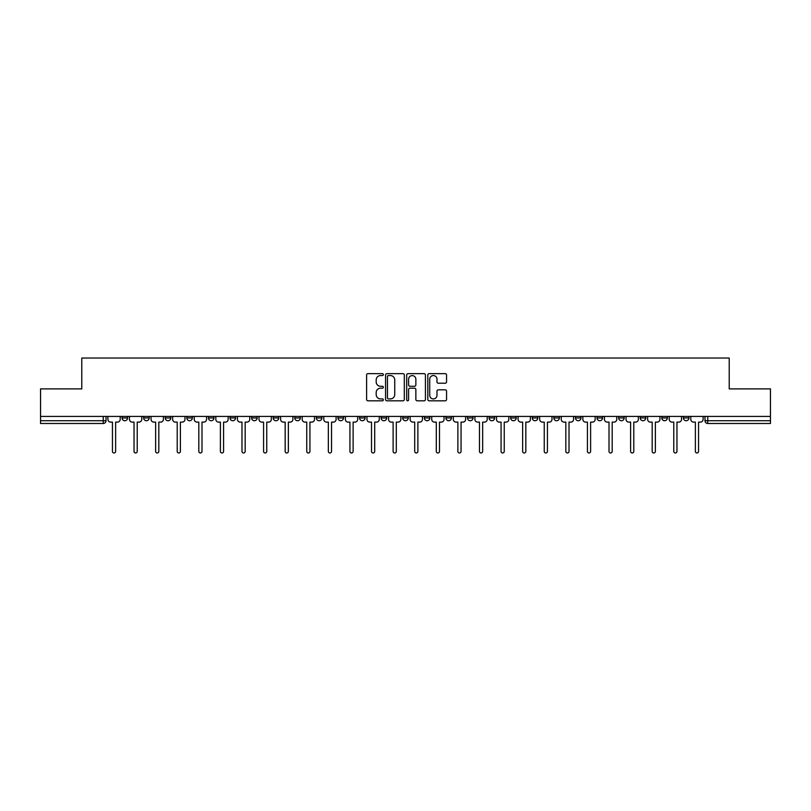 <?xml version="1.0" encoding="UTF-8"?>
<svg xmlns="http://www.w3.org/2000/svg" width="811" height="811" viewBox="0 0 811 811"><rect width="100%" height="100%" fill="white"/><g stroke="black" fill="none" stroke-linecap="round" stroke-linejoin="round"><path stroke-width="1.22" d="M383.36 374.601A0.953 0.953 0 0 0 382.407 373.648L367.971 373.648A1.358 1.358 0 0 0 366.613 375.006L366.613 399.458A1.358 1.358 0 0 0 367.971 400.816L382.407 400.816A0.953 0.953 0 0 0 383.36 399.864A0.953 0.953 0 0 0 382.407 398.911L380.541 398.911A4.349 4.349 0 0 1 376.192 394.572L376.192 392.534A4.349 4.349 0 0 1 380.541 388.185L382.407 388.185A0.953 0.953 0 0 0 383.36 387.232A0.953 0.953 0 0 0 382.407 386.279L380.541 386.279A4.349 4.349 0 0 1 376.192 381.93L376.192 379.893A4.349 4.349 0 0 1 380.541 375.554L382.407 375.554A0.953 0.953 0 0 0 383.36 374.601M683.399 416.428L683.399 417.959L688.934 417.959A2.768 2.768 0 0 1 686.167 420.727A2.768 2.768 0 0 1 683.399 417.959L683.399 416.428M553.862 416.428L553.862 417.959L559.397 417.959A2.768 2.768 0 0 1 556.63 420.727A2.768 2.768 0 0 1 553.862 417.959L553.862 416.428M532.269 416.428L532.269 417.959L537.805 417.959A2.768 2.768 0 0 1 535.037 420.727A2.768 2.768 0 0 1 532.269 417.959L532.269 416.428M510.677 416.428L510.677 417.959L516.222 417.959A2.768 2.768 0 0 1 513.444 420.727A2.768 2.768 0 0 1 510.677 417.959L510.677 416.428M467.501 416.428L467.501 417.959L473.036 417.959A2.768 2.768 0 0 1 470.268 420.727A2.768 2.768 0 0 1 467.501 417.959L467.501 416.428M424.325 417.959L424.325 416.428L424.325 417.959A2.768 2.768 0 0 0 427.093 420.727A2.768 2.768 0 0 1 424.325 417.959L429.86 417.959A2.768 2.768 0 0 1 427.093 420.727A2.768 2.768 0 0 0 429.86 417.959L429.86 416.428L429.86 417.959M402.732 417.959L402.732 416.428L402.732 417.959A2.768 2.768 0 0 0 405.5 420.727A2.768 2.768 0 0 1 402.732 417.959L408.268 417.959A2.768 2.768 0 0 1 405.5 420.727M381.14 417.959L381.14 416.428L381.14 417.959A2.768 2.768 0 0 0 383.907 420.727A2.768 2.768 0 0 1 381.14 417.959L386.675 417.959A2.768 2.768 0 0 1 383.907 420.727A2.768 2.768 0 0 0 386.675 417.959L386.675 416.428L386.675 417.959M359.557 416.428L359.557 417.959L365.092 417.959A2.768 2.768 0 0 1 362.324 420.727A2.768 2.768 0 0 1 359.557 417.959L359.557 416.428M337.964 416.428L337.964 417.959L343.499 417.959A2.768 2.768 0 0 1 340.732 420.727A2.768 2.768 0 0 1 337.964 417.959L337.964 416.428M316.371 416.428L316.371 417.959L321.906 417.959A2.768 2.768 0 0 1 319.139 420.727A2.768 2.768 0 0 1 316.371 417.959L316.371 416.428M294.778 417.959L294.778 416.428L294.778 417.959A2.768 2.768 0 0 0 297.556 420.727A2.768 2.768 0 0 1 294.778 417.959L300.323 417.959A2.768 2.768 0 0 1 297.556 420.727M251.603 417.959L251.603 416.428L251.603 417.959A2.768 2.768 0 0 0 254.37 420.727A2.768 2.768 0 0 1 251.603 417.959L257.138 417.959A2.768 2.768 0 0 1 254.37 420.727A2.768 2.768 0 0 0 257.138 417.959L257.138 416.428L257.138 417.959M230.01 417.959L230.01 416.428L230.01 417.959A2.768 2.768 0 0 0 232.777 420.727A2.768 2.768 0 0 1 230.01 417.959L235.545 417.959A2.768 2.768 0 0 1 232.777 420.727A2.768 2.768 0 0 0 235.545 417.959L235.545 416.428L235.545 417.959M208.427 417.959L208.427 416.428L208.427 417.959A2.768 2.768 0 0 0 211.195 420.727A2.768 2.768 0 0 1 208.427 417.959L213.962 417.959A2.768 2.768 0 0 1 211.195 420.727A2.768 2.768 0 0 0 213.962 417.959L213.962 416.428L213.962 417.959M186.834 417.959L186.834 416.428L186.834 417.959A2.768 2.768 0 0 0 189.602 420.727A2.768 2.768 0 0 1 186.834 417.959L192.369 417.959A2.768 2.768 0 0 1 189.602 420.727M165.241 417.959L165.241 416.428L165.241 417.959A2.768 2.768 0 0 0 168.009 420.727A2.768 2.768 0 0 1 165.241 417.959L170.776 417.959A2.768 2.768 0 0 1 168.009 420.727A2.768 2.768 0 0 0 170.776 417.959L170.776 416.428L170.776 417.959M143.659 417.959L143.659 416.428L143.659 417.959A2.768 2.768 0 0 0 146.426 420.727A2.768 2.768 0 0 1 143.659 417.959L149.194 417.959A2.768 2.768 0 0 1 146.426 420.727A2.768 2.768 0 0 0 149.194 417.959L149.194 416.428L149.194 417.959M445.198 383.228A1.358 1.358 0 0 0 446.557 381.869L446.557 375.006A1.358 1.358 0 0 0 445.198 373.648L429.171 373.648A1.358 1.358 0 0 0 427.813 375.006L427.813 399.458A1.358 1.358 0 0 0 429.171 400.816L445.198 400.816A1.358 1.358 0 0 0 446.557 399.458L446.557 391.176A1.358 1.358 0 0 0 445.198 389.817L438.345 389.817A1.358 1.358 0 0 0 436.987 391.176L436.987 395.281A3.629 3.629 0 0 1 433.348 398.911A3.629 3.629 0 0 1 429.718 395.281L429.718 379.183A3.629 3.629 0 0 1 433.348 375.554A3.629 3.629 0 0 1 436.987 379.183L436.987 381.869A1.358 1.358 0 0 0 438.345 383.228L445.198 383.228M40.55 416.428L40.55 388.895L81.789 388.895L81.789 358.026L729.211 358.026L729.211 388.895L770.45 388.895L770.45 416.428L40.55 416.428L40.55 420.727L106.008 420.727L106.008 416.428L106.008 420.727A2.768 2.768 0 0 1 103.24 423.494L40.55 423.494L40.55 420.727M404.314 375.006A1.358 1.358 0 0 0 402.955 373.648L386.928 373.648A1.358 1.358 0 0 0 385.57 375.006L385.57 399.458A1.358 1.358 0 0 0 386.928 400.816L402.955 400.816A1.358 1.358 0 0 0 404.314 399.458L404.314 375.006M408.045 373.648L424.072 373.648A1.358 1.358 0 0 1 425.43 375.006L425.43 399.458A1.358 1.358 0 0 1 424.072 400.816L417.219 400.816A1.358 1.358 0 0 1 415.861 399.458L415.861 389.544A1.358 1.358 0 0 0 414.502 388.185L409.95 388.185A1.358 1.358 0 0 0 408.592 389.544L408.592 399.864A0.953 0.953 0 0 1 407.639 400.816A0.953 0.953 0 0 1 406.686 399.864L406.686 375.006A1.358 1.358 0 0 1 408.045 373.648M704.992 416.428L704.992 420.727L770.45 420.727L770.45 423.494L707.76 423.494A2.768 2.768 0 0 1 704.992 420.727L704.992 416.428M770.45 416.428L770.45 420.727M688.934 416.428L688.934 417.959L688.934 416.428M667.341 416.428L667.341 417.959A2.768 2.768 0 0 1 664.574 420.727A2.768 2.768 0 0 1 661.806 417.959L667.341 417.959M661.806 416.428L661.806 417.959M645.759 416.428L645.759 417.959A2.768 2.768 0 0 1 642.991 420.727A2.768 2.768 0 0 1 640.224 417.959L645.759 417.959M640.224 416.428L640.224 417.959M624.166 416.428L624.166 417.959A2.768 2.768 0 0 1 621.398 420.727A2.768 2.768 0 0 1 618.631 417.959L624.166 417.959M618.631 416.428L618.631 417.959M602.573 416.428L602.573 417.959A2.768 2.768 0 0 1 599.805 420.727A2.768 2.768 0 0 1 597.038 417.959L602.573 417.959M597.038 416.428L597.038 417.959M580.99 416.428L580.99 417.959A2.768 2.768 0 0 1 578.223 420.727A2.768 2.768 0 0 1 575.455 417.959L580.99 417.959M575.455 416.428L575.455 417.959M559.397 416.428L559.397 417.959A2.768 2.768 0 0 1 556.63 420.727M537.805 416.428L537.805 417.959M516.222 417.959L516.222 416.428L516.222 417.959A2.768 2.768 0 0 1 513.444 420.727M494.629 416.428L494.629 417.959A2.768 2.768 0 0 1 491.861 420.727A2.768 2.768 0 0 1 489.094 417.959A2.768 2.768 0 0 0 491.861 420.727A2.768 2.768 0 0 0 494.629 417.959L489.094 417.959L489.094 416.428M473.036 417.959L473.036 416.428L473.036 417.959A2.768 2.768 0 0 1 470.268 420.727M451.443 416.428L451.443 417.959A2.768 2.768 0 0 1 448.676 420.727A2.768 2.768 0 0 1 445.908 417.959A2.768 2.768 0 0 0 448.676 420.727M445.908 416.428L445.908 417.959L451.443 417.959M408.268 416.428L408.268 417.959L408.268 416.428M365.092 417.959L365.092 416.428L365.092 417.959A2.768 2.768 0 0 1 362.324 420.727M343.499 417.959L343.499 416.428L343.499 417.959A2.768 2.768 0 0 1 340.732 420.727M321.906 417.959L321.906 416.428L321.906 417.959A2.768 2.768 0 0 1 319.139 420.727M300.323 416.428L300.323 417.959L300.323 416.428M278.731 417.959L278.731 416.428L278.731 417.959A2.768 2.768 0 0 1 275.963 420.727A2.768 2.768 0 0 1 273.195 417.959L278.731 417.959A2.768 2.768 0 0 1 275.963 420.727M273.195 416.428L273.195 417.959M192.369 416.428L192.369 417.959L192.369 416.428M127.601 416.428L127.601 417.959A2.768 2.768 0 0 1 124.833 420.727A2.768 2.768 0 0 1 122.066 417.959A2.768 2.768 0 0 0 124.833 420.727A2.768 2.768 0 0 0 127.601 417.959L127.601 416.428M122.066 416.428L122.066 417.959L127.601 417.959M103.24 416.428L103.24 423.494A2.768 2.768 0 0 0 106.008 420.727M388.418 375.554A0.953 0.953 0 0 0 387.465 376.497L387.465 397.968A0.953 0.953 0 0 0 388.418 398.911L390.385 398.911A4.349 4.349 0 0 0 394.734 394.572L394.734 379.893A4.349 4.349 0 0 0 390.385 375.554L388.418 375.554M415.861 379.254A3.629 3.629 0 0 0 412.221 375.615A3.629 3.629 0 0 0 408.592 379.254L408.592 384.921A1.358 1.358 0 0 0 409.95 386.279L414.502 386.279A1.358 1.358 0 0 0 415.861 384.921L415.861 379.254M107.883 416.428L107.883 419.338A2.768 2.768 0 0 0 110.651 422.105L112.445 422.105L112.445 451.382A1.592 1.592 0 0 0 114.037 452.974A1.592 1.592 0 0 0 115.628 451.382L115.628 422.105L117.433 422.105A2.768 2.768 0 0 0 120.2 419.338L120.2 416.428M129.466 416.428L129.466 419.338A2.768 2.768 0 0 0 132.234 422.105L134.038 422.105L134.038 451.382A1.592 1.592 0 0 0 135.63 452.974A1.592 1.592 0 0 0 137.221 451.382L137.221 422.105L139.016 422.105A2.768 2.768 0 0 0 141.783 419.338L141.783 416.428M151.059 416.428L151.059 419.338A2.768 2.768 0 0 0 153.826 422.105L155.631 422.105L155.631 451.382A1.592 1.592 0 0 0 157.222 452.974A1.592 1.592 0 0 0 158.814 451.382L158.814 422.105L160.608 422.105A2.768 2.768 0 0 0 163.376 419.338L163.376 416.428M172.652 416.428L172.652 419.338A2.768 2.768 0 0 0 175.419 422.105L177.214 422.105L177.214 451.382A1.592 1.592 0 0 0 178.805 452.974A1.592 1.592 0 0 0 180.397 451.382L180.397 422.105L182.201 422.105A2.768 2.768 0 0 0 184.969 419.338L184.969 416.428M194.234 416.428L194.234 419.338A2.768 2.768 0 0 0 197.002 422.105L198.807 422.105L198.807 451.382A1.592 1.592 0 0 0 200.398 452.974A1.592 1.592 0 0 0 201.99 451.382L201.99 422.105L203.784 422.105A2.768 2.768 0 0 0 206.552 419.338L206.552 416.428M215.827 416.428L215.827 419.338A2.768 2.768 0 0 0 218.595 422.105L220.399 422.105L220.399 451.382A1.592 1.592 0 0 0 221.991 452.974A1.592 1.592 0 0 0 223.583 451.382L223.583 422.105L225.377 422.105A2.768 2.768 0 0 0 228.144 419.338L228.144 416.428M237.42 416.428L237.42 419.338A2.768 2.768 0 0 0 240.188 422.105L241.982 422.105L241.982 451.382A1.592 1.592 0 0 0 243.574 452.974A1.592 1.592 0 0 0 245.165 451.382L245.165 422.105L246.97 422.105A2.768 2.768 0 0 0 249.737 419.338L249.737 416.428M259.003 416.428L259.003 419.338A2.768 2.768 0 0 0 261.781 422.105L263.575 422.105L263.575 451.382A1.592 1.592 0 0 0 265.167 452.974A1.592 1.592 0 0 0 266.758 451.382L266.758 422.105L268.553 422.105A2.768 2.768 0 0 0 271.33 419.338L271.33 416.428M280.596 416.428L280.596 419.338A2.768 2.768 0 0 0 283.363 422.105L285.168 422.105L285.168 451.382A1.592 1.592 0 0 0 286.759 452.974A1.592 1.592 0 0 0 288.351 451.382L288.351 422.105L290.145 422.105A2.768 2.768 0 0 0 292.913 419.338L292.913 416.428M302.189 416.428L302.189 419.338A2.768 2.768 0 0 0 304.956 422.105L306.751 422.105L306.751 451.382A1.592 1.592 0 0 0 308.342 452.974A1.592 1.592 0 0 0 309.934 451.382L309.934 422.105L311.738 422.105A2.768 2.768 0 0 0 314.506 419.338L314.506 416.428M323.782 416.428L323.782 419.338A2.768 2.768 0 0 0 326.549 422.105L328.343 422.105L328.343 451.382A1.592 1.592 0 0 0 329.935 452.974A1.592 1.592 0 0 0 331.527 451.382L331.527 422.105L333.331 422.105A2.768 2.768 0 0 0 336.099 419.338L336.099 416.428M345.364 416.428L345.364 419.338A2.768 2.768 0 0 0 348.132 422.105L349.936 422.105L349.936 451.382A1.592 1.592 0 0 0 351.528 452.974A1.592 1.592 0 0 0 353.12 451.382L353.12 422.105L354.914 422.105A2.768 2.768 0 0 0 357.681 419.338L357.681 416.428M366.957 416.428L366.957 419.338A2.768 2.768 0 0 0 369.725 422.105L371.519 422.105L371.519 451.382A1.592 1.592 0 0 0 373.111 452.974A1.592 1.592 0 0 0 374.702 451.382L374.702 422.105L376.507 422.105A2.768 2.768 0 0 0 379.274 419.338L379.274 416.428M388.55 416.428L388.55 419.338A2.768 2.768 0 0 0 391.318 422.105L393.112 422.105L393.112 451.382A1.592 1.592 0 0 0 394.704 452.974A1.592 1.592 0 0 0 396.295 451.382L396.295 422.105L398.1 422.105A2.768 2.768 0 0 0 400.867 419.338L400.867 416.428M410.133 416.428L410.133 419.338A2.768 2.768 0 0 0 412.9 422.105L414.705 422.105L414.705 451.382A1.592 1.592 0 0 0 416.296 452.974A1.592 1.592 0 0 0 417.888 451.382L417.888 422.105L419.682 422.105A2.768 2.768 0 0 0 422.45 419.338L422.45 416.428M431.726 416.428L431.726 419.338A2.768 2.768 0 0 0 434.493 422.105L436.298 422.105L436.298 451.382A1.592 1.592 0 0 0 437.889 452.974A1.592 1.592 0 0 0 439.481 451.382L439.481 422.105L441.275 422.105A2.768 2.768 0 0 0 444.043 419.338L444.043 416.428M453.319 416.428L453.319 419.338A2.768 2.768 0 0 0 456.086 422.105L457.88 422.105L457.88 451.382A1.592 1.592 0 0 0 459.472 452.974A1.592 1.592 0 0 0 461.064 451.382L461.064 422.105L462.868 422.105A2.768 2.768 0 0 0 465.636 419.338L465.636 416.428M474.901 416.428L474.901 419.338A2.768 2.768 0 0 0 477.669 422.105L479.473 422.105L479.473 451.382A1.592 1.592 0 0 0 481.065 452.974A1.592 1.592 0 0 0 482.657 451.382L482.657 422.105L484.451 422.105A2.768 2.768 0 0 0 487.218 419.338L487.218 416.428M496.494 416.428L496.494 419.338A2.768 2.768 0 0 0 499.262 422.105L501.066 422.105L501.066 451.382A1.592 1.592 0 0 0 502.658 452.974A1.592 1.592 0 0 0 504.249 451.382L504.249 422.105L506.044 422.105A2.768 2.768 0 0 0 508.811 419.338L508.811 416.428M518.087 416.428L518.087 419.338A2.768 2.768 0 0 0 520.855 422.105L522.649 422.105L522.649 451.382A1.592 1.592 0 0 0 524.241 452.974A1.592 1.592 0 0 0 525.832 451.382L525.832 422.105L527.637 422.105A2.768 2.768 0 0 0 530.404 419.338L530.404 416.428M539.67 416.428L539.67 419.338A2.768 2.768 0 0 0 542.447 422.105L544.242 422.105L544.242 451.382A1.592 1.592 0 0 0 545.833 452.974A1.592 1.592 0 0 0 547.425 451.382L547.425 422.105L549.219 422.105A2.768 2.768 0 0 0 551.997 419.338L551.997 416.428M561.263 416.428L561.263 419.338A2.768 2.768 0 0 0 564.03 422.105L565.835 422.105L565.835 451.382A1.592 1.592 0 0 0 567.426 452.974A1.592 1.592 0 0 0 569.018 451.382L569.018 422.105L570.812 422.105A2.768 2.768 0 0 0 573.58 419.338L573.58 416.428M582.856 416.428L582.856 419.338A2.768 2.768 0 0 0 585.623 422.105L587.417 422.105L587.417 451.382A1.592 1.592 0 0 0 589.009 452.974A1.592 1.592 0 0 0 590.601 451.382L590.601 422.105L592.405 422.105A2.768 2.768 0 0 0 595.173 419.338L595.173 416.428M604.448 416.428L604.448 419.338A2.768 2.768 0 0 0 607.216 422.105L609.01 422.105L609.01 451.382A1.592 1.592 0 0 0 610.602 452.974A1.592 1.592 0 0 0 612.193 451.382L612.193 422.105L613.998 422.105A2.768 2.768 0 0 0 616.765 419.338L616.765 416.428M626.031 416.428L626.031 419.338A2.768 2.768 0 0 0 628.799 422.105L630.603 422.105L630.603 451.382A1.592 1.592 0 0 0 632.195 452.974A1.592 1.592 0 0 0 633.786 451.382L633.786 422.105L635.581 422.105A2.768 2.768 0 0 0 638.348 419.338L638.348 416.428M647.624 416.428L647.624 419.338A2.768 2.768 0 0 0 650.392 422.105L652.186 422.105L652.186 451.382A1.592 1.592 0 0 0 653.778 452.974A1.592 1.592 0 0 0 655.369 451.382L655.369 422.105L657.174 422.105A2.768 2.768 0 0 0 659.941 419.338L659.941 416.428M669.217 416.428L669.217 419.338A2.768 2.768 0 0 0 671.984 422.105L673.779 422.105L673.779 451.382A1.592 1.592 0 0 0 675.37 452.974A1.592 1.592 0 0 0 676.962 451.382L676.962 422.105L678.766 422.105A2.768 2.768 0 0 0 681.534 419.338L681.534 416.428M690.8 416.428L690.8 419.338A2.768 2.768 0 0 0 693.567 422.105L695.372 422.105L695.372 451.382A1.592 1.592 0 0 0 696.963 452.974A1.592 1.592 0 0 0 698.555 451.382L698.555 422.105L700.349 422.105A2.768 2.768 0 0 0 703.117 419.338L703.117 416.428M707.76 416.428L707.76 423.494"/></g></svg>
